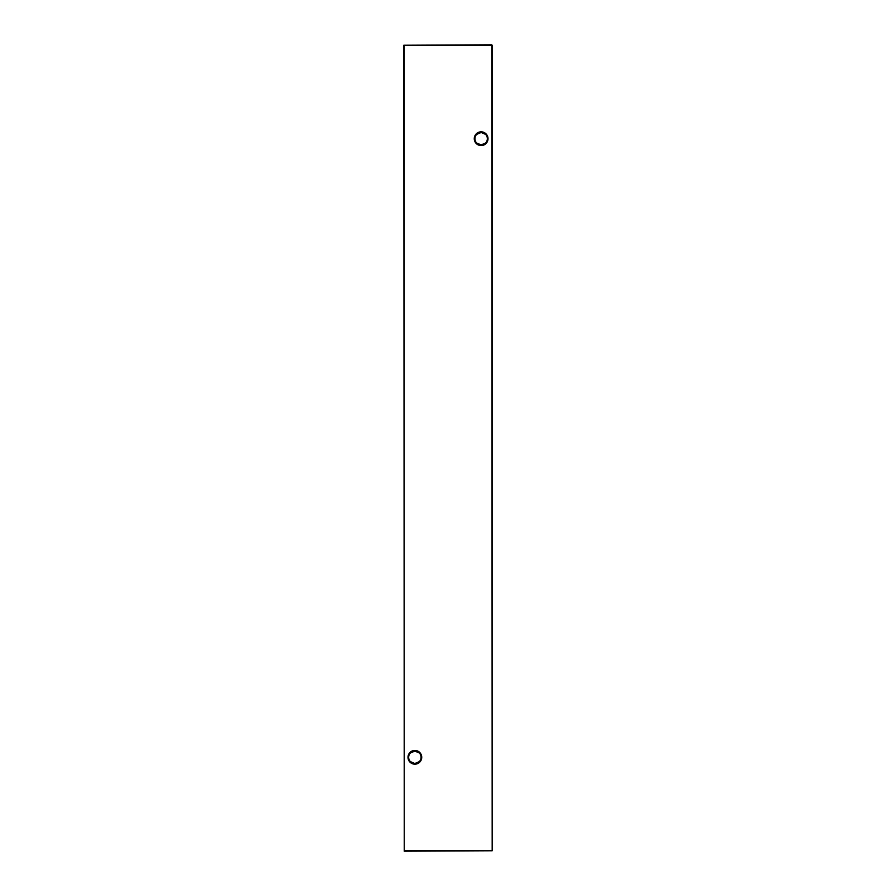 <?xml version="1.0" encoding="UTF-8"?>
<svg xmlns="http://www.w3.org/2000/svg" width="896" height="896" viewBox="0 0 896 896"><rect width="100%" height="100%" fill="white"/><g stroke="black" fill="none" stroke-linecap="round" stroke-linejoin="round"><path stroke-width="1.34" d="M410.413 752.976L414.859 751.094A6.205 6.205 0 0 0 408.654 757.299A6.205 6.205 0 0 0 414.859 763.515L410.413 761.634M414.859 764.176A6.866 6.866 0 0 1 407.994 757.299A6.866 6.866 0 0 1 414.859 750.434A6.866 6.866 0 0 1 421.736 757.299A6.866 6.866 0 0 1 414.859 764.176M476.694 134.366L481.141 132.485A6.205 6.205 0 0 0 474.936 138.701A6.205 6.205 0 0 0 481.141 144.906L476.694 143.024M481.141 145.566A6.866 6.866 0 0 1 474.264 138.701A6.866 6.866 0 0 1 481.141 131.824A6.866 6.866 0 0 1 488.006 138.701A6.866 6.866 0 0 1 481.141 145.566M485.587 143.024L481.141 144.906A6.205 6.205 0 0 0 487.346 138.701A6.205 6.205 0 0 0 481.141 132.485L485.587 134.366M419.306 761.634L414.859 763.515A6.205 6.205 0 0 0 421.064 757.299A6.205 6.205 0 0 0 414.859 751.094L419.306 752.976M492.184 45.237L492.184 850.763L491.747 45.237L404.253 45.237L404.253 850.763L491.747 850.763L404.253 851.2L403.816 45.237L491.747 44.8"/></g></svg>
